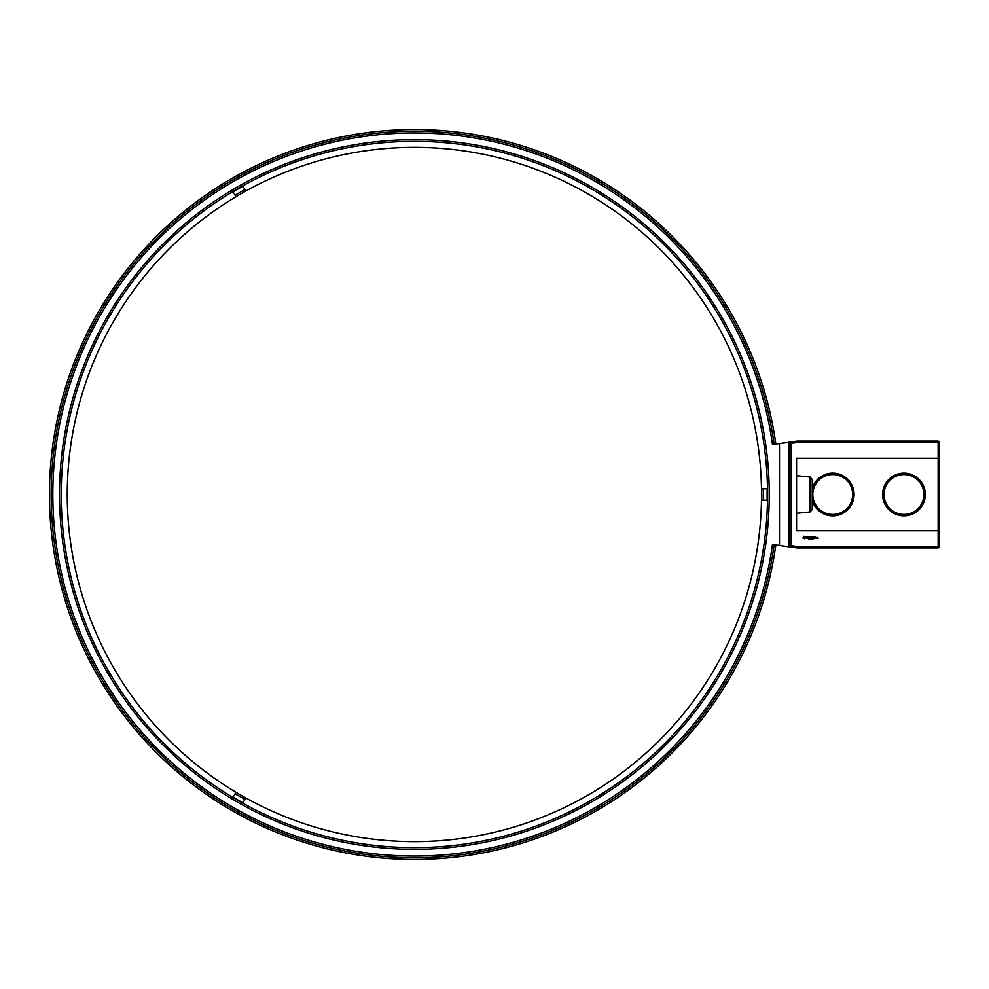 <?xml version="1.0" encoding="UTF-8"?>
<svg xmlns="http://www.w3.org/2000/svg" width="989" height="989" viewBox="0 0 989 989"><rect width="100%" height="100%" fill="white"/><g stroke="black" fill="none" stroke-linecap="round" stroke-linejoin="round"><path stroke-width="1.48" d="M779.48 545.446L772.483 544.469A361.566 361.566 0 0 1 414.391 856.066A361.566 361.566 0 0 1 52.825 494.5A361.566 361.566 0 0 1 414.391 132.934A361.566 361.566 0 0 1 772.483 444.531L779.48 443.554L779.48 545.446L797.134 547.906L797.233 546.484L791.175 545.631L788.925 546.756M775.833 444.061A364.941 364.941 0 0 0 389.11 130.437A364.941 364.941 0 0 0 49.45 494.5A364.941 364.941 0 0 0 389.11 858.563A364.941 364.941 0 0 0 775.833 544.939M791.175 545.631L791.175 443.369L797.233 442.516L938.128 442.516L938.128 441.094L939.55 442.516L938.128 442.516L938.128 458.327L796.565 458.327L796.565 530.673L938.128 530.673L938.128 547.906L797.134 547.906M774.152 444.296A363.247 363.247 0 0 0 389.233 132.118A363.247 363.247 0 0 0 51.144 494.5A363.247 363.247 0 0 0 389.233 856.882A363.247 363.247 0 0 0 774.152 544.704M789.037 546.583L789.037 442.417L779.48 443.554M414.391 139.647A354.853 354.853 0 0 0 59.538 494.5A354.853 354.853 0 0 0 414.391 849.353A354.853 354.853 0 0 0 769.244 494.5A354.853 354.853 0 0 0 414.391 139.647M939.55 442.516L939.55 456.906L938.128 458.327L938.128 530.673L939.55 532.094L939.55 546.484L797.233 546.484M939.55 546.484L938.128 547.906M791.175 443.369L789.037 442.417M809.014 538.733L808.47 539.45L809.014 538.733M810.201 538.733L809.645 539.45L810.201 538.733M810.844 539.364L810.387 538.733L810.844 539.364M812.55 538.807L812.365 539.462L812.55 538.807M813.168 538.807L812.983 539.462L813.168 538.807M816.568 538.214L815.974 537.435L816.568 538.214M816.815 537.435L816.815 538.3L816.815 537.435M817.582 537.435L818.088 538.535L817.582 537.435M803.748 536.199L802.932 538.016L804.749 538.844L805.565 537.015L803.748 536.199M806.319 536.953L807.308 537.756L806.406 538.115L807.481 538.09L806.505 537.287L807.407 536.928L806.319 536.953M807.716 536.916L808.236 538.3L808.841 536.829L807.716 536.916M809.15 536.743L809.064 538.214L810.016 538.3L809.237 536.916L810.115 536.829L809.15 536.743M811.672 536.78L811.128 537.695L810.424 536.829L810.51 538.3L810.597 537.138L811.128 537.954L811.66 537.138L811.833 538.214L811.672 536.78M813.143 536.743L812.192 536.829L812.278 538.3L813.143 536.743M813.588 536.743L813.588 538.3L813.588 536.743M814.998 536.743L814.046 536.829L814.132 538.3L815.084 538.214L814.219 538.127L814.998 536.743M788.925 442.244L797.134 441.094L797.233 442.516M61.219 494.5A353.172 353.172 0 0 0 590.977 800.348A353.172 353.172 0 0 0 590.977 188.652A353.172 353.172 0 0 0 61.219 494.5M939.55 532.094L939.55 456.906M938.128 441.094L797.134 441.094M240.822 193.869A347.139 347.139 0 0 0 240.822 795.131A347.139 347.139 0 0 0 761.53 494.5A347.139 347.139 0 0 0 240.822 193.869L245.742 190.988L244.901 189.542L235.036 195.241L235.877 196.687L240.822 193.869M245.742 798.012L235.877 792.313L235.036 793.759L244.901 799.458L245.742 798.012M244.901 799.458L242.948 802.833L233.083 797.134L235.036 793.759M761.555 488.801L761.555 500.199L763.236 500.199L763.236 488.801L761.555 488.801M763.236 488.801L767.143 488.801L767.143 500.199L763.236 500.199M235.036 195.241L233.083 191.866L242.948 186.167L244.901 189.542M923.887 494.5A19.941 19.941 0 0 1 893.982 511.77A19.941 19.941 0 0 1 893.982 477.23A19.941 19.941 0 0 1 923.887 494.5M852.679 494.5A19.941 19.941 0 0 1 822.774 511.77A19.941 19.941 0 0 1 822.774 477.23A19.941 19.941 0 0 1 852.679 494.5M812.229 488.517A21.362 21.362 0 0 1 854.1 494.5A21.362 21.362 0 0 1 812.229 500.483M925.308 494.5A21.362 21.362 0 0 1 893.265 512.994A21.362 21.362 0 0 1 893.265 476.006A21.362 21.362 0 0 1 925.308 494.5M810.003 477.044L812.229 479.455L812.229 509.545L810.003 511.956L810.003 477.044L796.565 475.697M804.242 536.817L804.947 537.522L804.242 538.214L803.55 537.522L804.242 536.817M810.003 511.956L796.565 513.303"/></g></svg>
